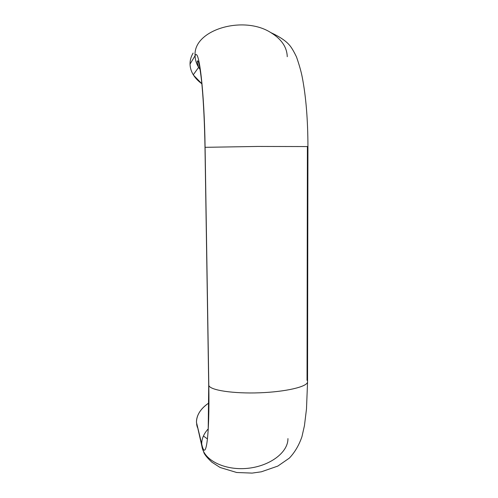 <?xml version="1.0" encoding="UTF-8"?>
<svg xmlns="http://www.w3.org/2000/svg" width="498" height="498" viewBox="0 0 498 498"><rect width="100%" height="100%" fill="white"/><g stroke="black" fill="none" stroke-linecap="round" stroke-linejoin="round"><path stroke-width="0.75" d="M190.043 64.099L195.085 55.701C198.945 46.744 204.305 90.399 205.089 147.321L208.811 385.44C209.708 438.016 205.761 462.642 201.715 444.017L196.467 422.341C196.411 418.949 197.382 415.625 199.381 412.363C201.391 409.107 204.267 406.163 208.027 403.542L208.818 403.007C200.663 408.59 196.548 415.033 196.467 422.341L201.715 444.017C201.684 438.713 203.85 433.665 208.22 428.878C203.85 433.665 201.684 438.713 201.715 444.017C205.761 462.642 209.708 438.016 208.811 385.44L205.089 147.321C204.305 90.399 198.945 46.744 195.085 55.701C195.172 59.729 196.349 63.613 198.602 67.361L200.078 69.552L198.602 67.361C196.349 63.613 195.172 59.729 195.085 55.701L190.043 64.099C190.13 67.796 191.213 71.363 193.292 74.8C195.341 78.13 198.192 81.112 201.839 83.751L193.517 75.167C191.276 71.625 190.118 67.933 190.043 64.099C189.981 60.264 191.014 56.585 193.137 53.056M307.397 146.649L307.036 380.354L307.397 146.499L307.938 146.561L307.397 146.649M287.95 438.601C288.112 452.713 269.443 466.309 247.213 468.369C225.003 470.529 203.894 460.501 201.902 446.283L201.715 444.017L201.902 446.283L196.467 422.341L197.326 427.284M195.085 55.701C193.006 29.936 243.18 14.94 270.75 32.563C281.451 39.068 286.954 47.117 287.253 56.697M205.089 147.321L257.74 146.449L307.938 146.561L257.74 146.449L205.089 147.321M208.811 385.44C210.1 390.264 233.294 393.769 259.421 392.81C285.528 391.876 307.297 386.784 307.559 381.972L307.559 381.518L307.559 381.972C307.297 386.784 285.528 391.876 259.421 392.81C233.294 393.769 210.1 390.264 208.811 385.44L208.811 385.44M270.75 32.563C279.422 36.597 285.541 40.662 289.12 44.752C291.199 46.943 293.664 51.026 296.522 57.002C299.254 64.902 301.153 71.581 302.211 77.053C305.965 96.351 307.87 119.52 307.938 146.561L307.559 381.972L306.488 408.976L304.452 425.609L301.944 436.709C298.962 445.299 294.754 452.439 289.307 458.148L277.809 466.091L261.363 471.799L252.088 473.1L236.675 472.496L220.122 467.498L211.837 462.156C207.703 458.285 205.095 455.216 203.999 452.956L201.902 446.283L202.929 450.099M196.642 424.445L197.301 427.178M203.414 435.999L207.479 438.975M208.718 384.954L208.208 429.699M193.292 74.8L198.602 67.361L197.245 62.219C197.351 60.239 197.799 60.364 198.602 62.586C199.903 66.832 201.385 78.279 202.095 86.471C203.614 103.596 204.585 123.884 204.995 147.346L208.712 384.767"/></g></svg>
